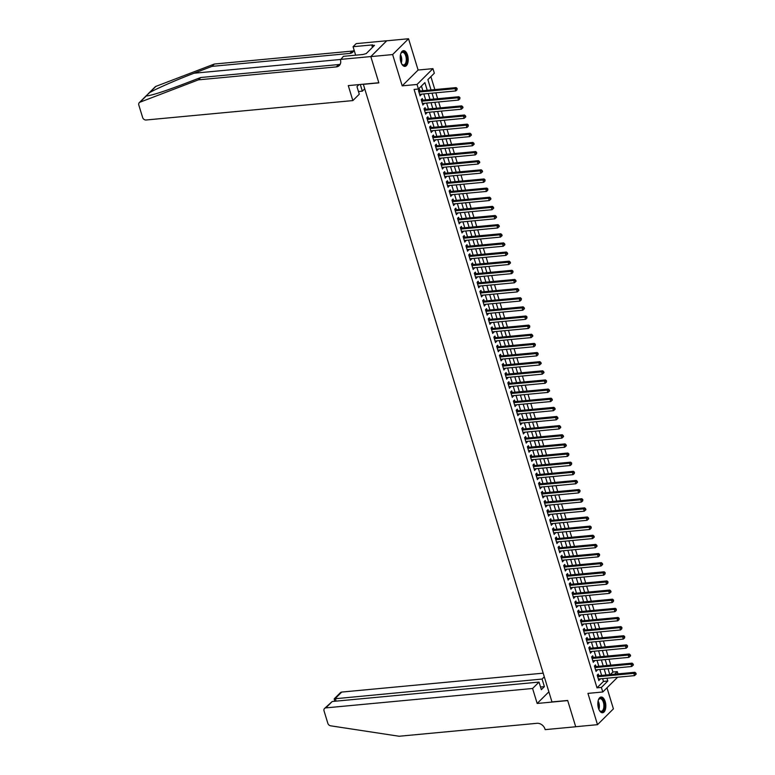 <?xml version="1.0" encoding="UTF-8"?>
<svg xmlns="http://www.w3.org/2000/svg" width="775" height="775" viewBox="0 0 775 775"><rect width="100%" height="100%" fill="white"/><g stroke="black" fill="none" stroke-linecap="round" stroke-linejoin="round"><path stroke-width="1.16" d="M605.188 701.559A7.895 3.943 84.6 0 0 601.09 697.035A7.895 3.943 84.6 0 0 598.474 708.224A7.895 3.943 84.6 0 0 602.572 712.748A7.895 3.943 84.6 0 0 605.188 701.559M407.573 55.199A7.895 3.943 84.6 0 0 403.484 50.675A7.895 3.943 84.6 0 0 400.869 61.864A7.895 3.943 84.6 0 0 404.957 66.388A7.895 3.943 84.6 0 0 407.573 55.199M610.342 674.589L612.918 672.022L617.288 671.615L617.975 673.872M363.31 84.194L551.965 701.927L567.668 700.455L575.699 726.717L597.506 724.673L613.413 708.863L606.98 687.812M363.146 84.349L378.859 82.877L370.828 56.614L386.725 40.794L408.541 38.75L392.634 54.56L402.206 85.851L417.037 84.465L432.934 68.646L434.339 73.218L427.887 79.622L431.045 89.948M402.206 85.851L418.103 70.041L408.541 38.75M418.103 70.041L432.934 68.646M612.918 672.022L611.804 668.37M610.816 665.144L609.014 659.234M608.026 656.008L606.215 650.099M605.236 646.873L603.425 640.964M602.437 637.738L600.635 631.828M599.647 628.602L597.835 622.683M596.857 619.467L595.045 613.548M594.057 610.332L592.255 604.413M591.267 601.197L589.455 595.278M588.477 592.052L586.665 586.142M585.677 582.916L583.875 577.007M582.887 573.781L581.076 567.872M580.097 564.646L578.286 558.736M577.298 555.51L575.496 549.601M574.507 546.375L572.706 540.466M571.717 537.24L569.906 531.33M568.918 528.104L567.116 522.195M566.128 518.969L564.326 513.06M563.338 509.834L561.526 503.924M560.538 500.698L558.736 494.789M557.748 491.563L555.946 485.654M554.958 482.428L553.147 476.518M552.168 473.293L550.357 467.383M549.368 464.157L547.567 458.248M546.578 455.022L544.767 449.113M543.788 445.887L541.977 439.968M540.989 436.751L539.187 430.832M538.199 427.616L536.387 421.697M535.409 418.481L533.597 412.562M532.609 409.336L530.807 403.426M529.819 400.2L528.007 394.291M527.029 391.065L525.217 385.156M524.229 381.93L522.428 376.02M521.439 372.794L519.628 366.885M518.649 363.659L516.838 357.75M515.85 354.524L514.048 348.614M513.06 345.388L511.248 339.479M510.27 336.253L508.458 330.344M507.47 327.118L505.668 321.208M504.68 317.983L502.878 312.073M501.89 308.847L500.078 302.938M499.09 299.712L497.288 293.802M496.3 290.577L494.498 284.667M493.51 281.441L491.699 275.532M490.711 272.306L488.909 266.397M487.921 263.171L486.119 257.252M485.131 254.035L483.319 248.116M482.341 244.9L480.529 238.981M479.541 235.765L477.739 229.846M476.751 226.62L474.939 220.71M473.961 217.484L472.149 211.575M471.161 208.349L469.359 202.44M468.371 199.214L466.56 193.304M465.581 190.078L463.77 184.169M462.782 180.943L460.98 175.034M459.992 171.808L458.18 165.898M457.202 162.672L455.39 156.763M454.402 153.537L452.6 147.628M451.612 144.402L449.8 138.493M448.822 135.267L447.01 129.357M446.022 126.131L444.22 120.222M443.232 116.996L441.421 111.087M440.442 107.861L438.631 101.951M437.642 98.725L435.841 92.816M434.853 89.59L430.89 76.638M370.828 56.614L392.634 54.56M598.765 675.674L598.271 674.076L597.196 675.141L598.872 680.624L599.753 678.9M595.965 666.539L595.481 664.94L594.406 666.006L596.082 671.489L596.953 669.765M593.175 657.403L592.691 655.805L591.616 656.871L593.292 662.354L594.163 660.629M590.385 648.268L589.891 646.67L588.816 647.735L590.492 653.218L591.373 651.494M587.595 639.133L587.101 637.534L586.026 638.6L587.702 644.083L588.574 642.349M584.796 629.998L584.311 628.399L583.236 629.465L584.912 634.948L585.784 633.214M582.006 620.862L581.512 619.254L580.446 620.329L582.112 625.812L582.994 624.078M579.216 611.717L578.722 610.119L577.646 611.194L579.322 616.677L580.194 614.943M576.416 602.582L575.932 600.983L574.856 602.059L576.532 607.532L577.404 605.808M573.626 593.447L573.132 591.848L572.066 592.923L573.742 598.397L574.614 596.673M570.836 584.311L570.342 582.713L569.267 583.788L570.942 589.262L571.814 587.537M568.036 575.176L567.552 573.577L566.477 574.653L568.153 580.126L569.024 578.402M565.246 566.041L564.762 564.442L563.687 565.508L565.363 570.991L566.234 569.267M562.456 556.905L561.962 555.307L560.887 556.373L562.563 561.856L563.435 560.131M559.657 547.77L559.172 546.172L558.097 547.237L559.773 552.72L560.645 550.996M556.867 538.635L556.382 537.036L555.307 538.102L556.983 543.585L557.855 541.861M554.077 529.499L553.583 527.901L552.507 528.967L554.183 534.45L555.055 532.725M551.277 520.364L550.792 518.766L549.717 519.831L551.393 525.314L552.265 523.59M548.487 511.229L548.002 509.63L546.927 510.696L548.603 516.179L549.475 514.455M545.697 502.093L545.203 500.495L544.127 501.561L545.803 507.044L546.685 505.319M542.897 492.958L542.413 491.36L541.337 492.425L543.013 497.908L543.885 496.184M540.107 483.823L539.623 482.224L538.548 483.29L540.223 488.773L541.095 487.049M537.317 474.688L536.823 473.089L535.748 474.155L537.424 479.638L538.305 477.913M534.518 465.552L534.033 463.954L532.958 465.019L534.634 470.502L535.506 468.778M531.727 456.417L531.243 454.818L530.168 455.884L531.844 461.367L532.716 459.633M528.938 447.282L528.443 445.683L527.368 446.749L529.044 452.232L529.926 450.498M526.148 438.146L525.653 436.538L524.578 437.613L526.254 443.097L527.126 441.363M523.348 429.001L522.863 427.403L521.788 428.478L523.464 433.961L524.336 432.227M520.558 419.866L520.064 418.267L518.988 419.343L520.664 424.816L521.546 423.092M517.768 410.731L517.274 409.132L516.198 410.207L517.874 415.681L518.746 413.957M514.968 401.595L514.484 399.997L513.408 401.072L515.084 406.546L515.956 404.821M512.178 392.46L511.684 390.862L510.618 391.937L512.294 397.41L513.166 395.686M509.388 383.325L508.894 381.726L507.819 382.792L509.495 388.275L510.367 386.551M506.588 374.189L506.104 372.591L505.029 373.657L506.705 379.14L507.577 377.415M503.798 365.054L503.304 363.456L502.239 364.521L503.915 370.004L504.787 368.28M501.008 355.919L500.514 354.32L499.439 355.386L501.115 360.869L501.987 359.145M498.209 346.783L497.724 345.185L496.649 346.251L498.325 351.734L499.197 350.009M495.419 337.648L494.934 336.05L493.859 337.115L495.535 342.598L496.407 340.874M492.629 328.513L492.135 326.914L491.059 327.98L492.735 333.463L493.607 331.739M489.829 319.377L489.345 317.779L488.269 318.845L489.945 324.328L490.817 322.603M487.039 310.242L486.555 308.644L485.479 309.709L487.155 315.192L488.027 313.468M484.249 301.107L483.755 299.508L482.68 300.574L484.356 306.057L485.228 304.333M481.449 291.972L480.965 290.373L479.89 291.439L481.566 296.922L482.438 295.198M478.659 282.836L478.175 281.238L477.1 282.303L478.776 287.787L479.647 286.052M475.869 273.701L475.375 272.103L474.3 273.168L475.976 278.651L476.858 276.917M473.07 264.566L472.585 262.967L471.51 264.033L473.186 269.516L474.058 267.782M470.28 255.421L469.795 253.822L468.72 254.898L470.396 260.381L471.268 258.647M467.49 246.285L466.996 244.687L465.92 245.762L467.596 251.245L468.478 249.511M464.69 237.15L464.206 235.552L463.13 236.627L464.806 242.1L465.678 240.376M461.9 228.015L461.416 226.416L460.34 227.492L462.016 232.965L462.888 231.241M459.11 218.879L458.616 217.281L457.541 218.356L459.217 223.83L460.098 222.105M456.32 209.744L455.826 208.146L454.751 209.221L456.427 214.694L457.298 212.97M453.52 200.609L453.036 199.01L451.961 200.076L453.637 205.559L454.508 203.835M450.73 191.473L450.236 189.875L449.161 190.941L450.837 196.424L451.718 194.699M447.94 182.338L447.446 180.74L446.371 181.805L448.047 187.288L448.919 185.564M445.141 173.203L444.656 171.604L443.581 172.67L445.257 178.153L446.129 176.429M442.351 164.068L441.857 162.469L440.791 163.535L442.467 169.018L443.339 167.293M439.561 154.932L439.067 153.334L437.991 154.399L439.667 159.882L440.539 158.158M436.761 145.797L436.277 144.198L435.201 145.264L436.877 150.747L437.749 149.023M433.971 136.662L433.487 135.063L432.411 136.129L434.087 141.612L434.959 139.888M431.181 127.526L430.687 125.928L429.612 126.993L431.287 132.477L432.159 130.752M428.381 118.391L427.897 116.793L426.822 117.858L428.498 123.341L429.369 121.617M425.591 109.256L425.107 107.657L424.032 108.723L425.707 114.206L426.579 112.482M422.801 100.12L422.307 98.522L421.232 99.587L422.908 105.071L423.78 103.337M427.228 90.307L424.874 82.615L418.432 89.028L414.073 89.435L597.012 687.832L603.463 681.419L602.611 678.629M601.623 675.403L599.821 669.493M598.833 666.268L597.021 660.358M596.033 657.132L594.231 651.223M593.243 647.997L591.441 642.087M590.453 638.862L588.642 632.952M587.663 629.726L585.852 623.817M584.863 620.591L583.062 614.682M582.073 611.456L580.262 605.546M579.283 602.32L577.472 596.401M576.484 593.185L574.682 587.266M573.694 584.05L571.882 578.131M570.904 574.914L569.092 568.995M568.104 565.769L566.302 559.86M565.314 556.634L563.502 550.725M562.524 547.499L560.712 541.589M559.724 538.363L557.923 532.454M556.934 529.228L555.123 523.319M554.144 520.093L552.333 514.183M551.345 510.958L549.543 505.048M548.555 501.822L546.743 495.913M545.765 492.687L543.953 486.778M542.965 483.552L541.163 477.642M540.175 474.416L538.373 468.507M537.385 465.281L535.573 459.372M534.585 456.146L532.783 450.236M531.795 447.01L529.993 441.101M529.005 437.875L527.194 431.966M526.206 428.74L524.404 422.83M523.416 419.604L521.614 413.685M520.626 410.469L518.814 404.55M517.836 401.334L516.024 395.415M515.036 392.198L513.234 386.279M512.246 383.053L510.434 377.144M509.456 373.918L507.644 368.009M506.656 364.783L504.854 358.873M503.866 355.647L502.055 349.738M501.076 346.512L499.265 340.603M498.277 337.377L496.475 331.468M495.487 328.242L493.675 322.332M492.697 319.106L490.885 313.197M489.897 309.971L488.095 304.062M487.107 300.836L485.295 294.926M484.317 291.7L482.505 285.791M481.517 282.565L479.715 276.656M478.727 273.43L476.916 267.52M475.937 264.294L474.126 258.385M473.137 255.159L471.336 249.25M470.347 246.024L468.546 240.114M467.558 236.888L465.746 230.969M464.758 227.753L462.956 221.834M461.968 218.618L460.166 212.699M459.178 209.483L457.366 203.563M456.388 200.338L454.576 194.428M453.588 191.202L451.786 185.293M450.798 182.067L448.987 176.157M448.008 172.932L446.197 167.022M445.208 163.796L443.407 157.887M442.418 154.661L440.607 148.752M439.628 145.526L437.817 139.616M436.829 136.39L435.027 130.481M434.039 127.255L432.227 121.346M431.249 118.12L429.437 112.21M428.449 108.984L426.647 103.075M425.659 99.849L423.847 93.94M422.869 90.714L421.435 86.035M420.002 90.985L419.517 89.387L418.442 90.452L420.118 95.935L420.99 94.201M617.636 677.214L602.776 691.988L587.944 693.383L597.506 724.673M602.776 691.988L601.381 687.425L607.823 681.012L606.97 678.222M597.012 687.832L601.381 687.425M418.432 89.028L417.037 84.465M614.701 674.173L617.288 671.615M432.024 93.165L433.835 99.084M434.823 102.31L436.625 108.219M437.613 111.445L439.425 117.354M440.403 120.58L442.215 126.49M443.203 129.716L445.005 135.625M445.993 138.851L447.805 144.76M448.783 147.986L450.595 153.896M451.583 157.122L453.385 163.031M454.373 166.257L456.184 172.166M457.163 175.392L458.974 181.302M459.963 184.528L461.764 190.437M462.752 193.663L464.564 199.572M465.543 202.798L467.354 208.708M468.342 211.933L470.144 217.843M471.132 221.069L472.934 226.978M473.922 230.204L475.734 236.113M476.722 239.339L478.524 245.249M479.512 248.475L481.314 254.394M482.302 257.61L484.113 263.529M485.102 266.745L486.903 272.664M487.892 275.881L489.693 281.8M490.682 285.026L492.493 290.935M493.472 294.161L495.283 300.07M496.271 303.296L498.073 309.206M499.061 312.432L500.873 318.341M501.851 321.567L503.663 327.476M504.651 330.702L506.453 336.612M507.441 339.838L509.252 345.747M510.231 348.973L512.042 354.882M513.031 358.108L514.833 364.017M515.821 367.243L517.632 373.153M518.611 376.379L520.422 382.288M521.41 385.514L523.212 391.423M524.2 394.649L526.012 400.559M526.99 403.785L528.802 409.694M529.79 412.92L531.592 418.829M532.58 422.055L534.392 427.965M535.37 431.191L537.182 437.11M538.17 440.326L539.972 446.245M540.96 449.461L542.762 455.38M543.75 458.606L545.561 464.516M546.549 467.742L548.351 473.651M549.339 476.877L551.141 482.786M552.129 486.012L553.941 491.922M554.929 495.147L556.731 501.057M557.719 504.283L559.521 510.192M560.509 513.418L562.321 519.327M563.299 522.553L565.111 528.463M566.099 531.689L567.901 537.598M568.889 540.824L570.7 546.733M571.679 549.959L573.49 555.869M574.478 559.095L576.28 565.004M577.268 568.23L579.08 574.139M580.058 577.365L581.87 583.275M582.858 586.501L584.66 592.41M585.648 595.636L587.46 601.545M588.438 604.771L590.25 610.69M591.238 613.907L593.04 619.826M594.028 623.042L595.839 628.961M596.818 632.177L598.629 638.096M599.618 641.322L601.419 647.232M602.408 650.458L604.219 656.367M605.197 659.593L607.009 665.502M607.997 668.728L609.799 674.637M605.982 674.996L604.18 669.087M603.192 665.861L601.39 659.951M600.402 656.725L598.591 650.816M597.602 647.59L595.801 641.671M594.812 638.455L593.011 632.536M592.023 629.319L590.211 623.4M589.223 620.184L587.421 614.265M586.433 611.039L584.631 605.13M583.643 601.904L581.831 595.994M580.853 592.768L579.041 586.859M578.053 583.633L576.251 577.724M575.263 574.498L573.452 568.588M572.473 565.363L570.662 559.453M569.673 556.227L567.872 550.318M566.883 547.092L565.072 541.183M564.093 537.957L562.282 532.047M561.294 528.821L559.492 522.912M558.504 519.686L556.692 513.777M555.714 510.551L553.902 504.641M552.914 501.415L551.112 495.506M550.124 492.28L548.312 486.371M547.334 483.145L545.523 477.235M544.534 474.009L542.732 468.1M541.744 464.874L539.942 458.955M538.954 455.739L537.143 449.82M536.155 446.603L534.353 440.684M533.365 437.468L531.563 431.549M530.575 428.323L528.763 422.414M527.775 419.188L525.973 413.278M524.985 410.052L523.183 404.143M522.195 400.917L520.383 395.008M519.405 391.782L517.593 385.873M516.605 382.647L514.803 376.737M513.815 373.511L512.004 367.602M511.025 364.376L509.214 358.467M508.226 355.241L506.424 349.331M505.436 346.105L503.624 340.196M502.646 336.97L500.834 331.061M499.846 327.835L498.044 321.925M497.056 318.699L495.244 312.79M494.266 309.564L492.454 303.655M491.466 300.429L489.664 294.519M488.676 291.293L486.865 285.384M485.886 282.158L484.075 276.239M483.087 273.023L481.285 267.104M480.297 263.887L478.485 257.968M477.507 254.752L475.695 248.833M474.707 245.607L472.905 239.698M471.917 236.472L470.115 230.562M469.127 227.337L467.315 221.427M466.327 218.201L464.525 212.292M463.537 209.066L461.735 203.157M460.747 199.931L458.936 194.021M457.948 190.795L456.146 184.886M455.157 181.66L453.356 175.751M452.368 172.525L450.556 166.615M449.577 163.389L447.766 157.48M446.778 154.254L444.976 148.345M443.988 145.119L442.176 139.209M441.198 135.983L439.386 130.074M438.398 126.848L436.596 120.939M435.608 117.713L433.797 111.803M432.818 108.578L431.007 102.668M430.018 99.442L428.217 93.523M603.463 681.419L607.823 681.012M419.827 94.996L421.193 94.86M422.627 104.131L423.983 103.995M425.417 113.266L426.783 113.131M428.207 122.402L429.573 122.276M431.007 131.537L432.363 131.411M433.797 140.672L435.162 140.546M436.587 149.807L437.952 149.682M439.386 158.943L440.743 158.817M442.176 168.078L443.532 167.952M444.966 177.213L446.332 177.088M447.756 186.349L449.122 186.223M450.556 195.484L451.912 195.358M453.346 204.619L454.712 204.493M456.136 213.755L457.502 213.629M458.936 222.89L460.292 222.764M461.726 232.025L463.092 231.899M464.516 241.161L465.882 241.035M467.315 250.296L468.672 250.17M470.105 259.431L471.471 259.305M472.895 268.576L474.261 268.441M475.695 277.712L477.051 277.576M478.485 286.847L479.851 286.711M481.275 295.982L482.641 295.847M484.075 305.118L485.431 304.992M486.865 314.253L488.231 314.127M489.655 323.388L491.021 323.262M492.454 332.523L493.811 332.397M495.244 341.659L496.61 341.533M498.034 350.794L499.4 350.668M500.834 359.929L502.19 359.803M503.624 369.065L504.98 368.939M506.414 378.2L507.78 378.074M509.214 387.335L510.57 387.209M512.004 396.471L513.36 396.345M514.794 405.606L516.16 405.48M517.584 414.741L518.95 414.615M520.383 423.877L521.74 423.751M523.173 433.012L524.539 432.886M525.963 442.147L527.329 442.021M528.763 451.292L530.119 451.157M531.553 460.427L532.919 460.292M534.343 469.563L535.709 469.427M537.143 478.698L538.499 478.572M539.933 487.833L541.299 487.707M542.723 496.969L544.089 496.843M545.523 506.104L546.879 505.978M548.312 515.239L549.678 515.113M551.102 524.375L552.468 524.249M553.902 533.51L555.258 533.384M556.692 542.645L558.058 542.519M559.482 551.781L560.848 551.655M562.282 560.916L563.638 560.79M565.072 570.051L566.438 569.925M567.862 579.187L569.228 579.061M570.662 588.322L572.018 588.196M573.452 597.457L574.808 597.331M576.242 606.592L577.607 606.467M579.032 615.728L580.398 615.602M581.831 624.873L583.188 624.737M584.621 634.008L585.987 633.873M587.411 643.143L588.777 643.008M590.211 652.279L591.567 652.143M593.001 661.414L594.367 661.288M595.791 670.549L597.157 670.423M598.591 679.685L599.947 679.559M418.926 92.051L455.051 88.66L455.748 90.946L419.633 94.337M418.577 90.898L418.965 91.014A1.008 0.814 -134.8 0 0 419.304 91.043L456.126 87.594L455.051 88.66L456.717 88.922L456.998 89.832L457.143 88.486L456.717 88.922M457.143 88.486L456.126 87.594M455.748 90.946L456.998 89.832M400.646 54.066A6.83 3.42 -95.4 0 1 401.033 53.233A6.83 3.42 -95.4 0 1 405.093 53.02A6.83 3.42 -95.4 0 1 406.633 62.378A6.83 3.42 -95.4 0 1 402.08 64.335A6.83 3.42 -95.4 0 1 401.954 64.18A6.83 3.42 -95.4 0 1 401.537 63.589M401.915 64.131A6.326 3.158 84.6 0 0 403.678 64.935A6.326 3.158 84.6 0 0 406.255 60.392A6.326 3.158 84.6 0 0 404.54 53.475A6.326 3.158 84.6 0 0 402.496 52.342A6.326 3.158 84.6 0 0 400.907 53.465M404.463 66.379A7.847 3.923 84.6 0 0 407.466 60.566A7.847 3.923 84.6 0 0 405.325 52.187A7.847 3.923 84.6 0 0 403 50.782M368.038 51.78L367.35 52.467M598.261 700.426A6.83 3.42 -95.4 0 1 598.649 699.592A6.83 3.42 -95.4 0 1 602.708 699.379A6.83 3.42 -95.4 0 1 604.248 708.738A6.83 3.42 -95.4 0 1 599.685 710.694A6.83 3.42 -95.4 0 1 599.559 710.539A6.83 3.42 -95.4 0 1 599.153 709.948M599.521 710.491A6.326 3.158 84.6 0 0 601.284 711.295A6.326 3.158 84.6 0 0 603.87 706.752A6.326 3.158 84.6 0 0 602.146 699.825A6.326 3.158 84.6 0 0 600.102 698.701A6.326 3.158 84.6 0 0 598.523 699.815M602.068 712.738A7.847 3.923 84.6 0 0 605.081 706.926A7.847 3.923 84.6 0 0 602.94 698.546A7.847 3.923 84.6 0 0 600.606 697.142M148.17 93.804L155.194 86.819A3.032 2.432 45.2 0 1 155.901 86.374L214.336 64.034L211.982 66.369L194.06 73.218C177.049 79.651 156.056 88.815 149.614 92.622L146.32 95.654L147.095 95.906M200.783 77.5L198.429 79.844L139.994 102.184L146.281 95.935C150.892 95.683 163.079 91.818 182.861 84.349L200.783 77.5L338.627 64.558A7.082 5.667 -134.8 0 0 340.273 64.141M358.99 84.601L356.965 86.616L359.28 94.201L352.858 100.585L146.088 119.999A3.032 2.432 -134.8 0 1 142.629 117.5L138.812 105.032A3.032 2.432 -134.8 0 1 139.297 102.639A3.032 2.432 -134.8 0 1 139.994 102.184M198.429 79.844L336.272 66.902A7.082 5.667 -134.8 0 0 339.314 65.526A7.082 5.667 -134.8 0 0 340.428 59.937L343.393 56.333L362.933 54.502L366.236 53.572L374.538 45.318L371.923 45.57L372.61 44.882L353.061 46.713L356.18 43.623L386.715 40.755L370.808 56.565L378.81 82.741L348.275 85.608L352.858 100.585M214.336 64.034L352.179 51.092A7.082 5.667 -134.8 0 0 353.826 50.666M354.068 50.007A7.082 5.667 -134.8 0 1 352.867 52.061A7.082 5.667 -134.8 0 1 349.825 53.427L211.982 66.369M340.273 59.433L370.808 56.565M364.56 88.951L362.332 91.169L360.288 84.475M362.332 91.169L358.467 91.528M353.061 46.713L355.647 55.18M371.923 45.57L372.475 47.372M543.168 673.165L341.727 692.075L335.294 698.469L336.118 701.133M532.59 688.481L325.82 707.885A3.032 2.432 -134.8 0 0 324.522 708.476A3.032 2.432 -134.8 0 0 324.037 710.878L327.854 723.346A3.032 2.432 -134.8 0 0 330.654 725.817L399.115 736.25L536.959 723.308A7.082 5.667 45.2 0 1 545.019 729.13L545.174 729.633L575.709 726.766L567.707 700.59L537.172 703.458L532.59 688.481L539.022 682.087L541.337 689.673L544.389 686.64L542.074 679.055L334.209 698.837L340.419 692.666A3.032 2.432 45.2 0 1 341.727 692.075M542.074 679.055L544.292 676.846M537.172 703.458L548.874 691.823M539.022 682.087L332.243 701.501L325.82 707.885M544.389 686.64L540.524 686.999M324.522 708.476L332.243 701.501M334.664 701.268L334.209 698.837M421.726 101.186L457.841 97.795L458.538 100.082L422.423 103.472M421.368 100.033L421.755 100.149A1.008 0.814 -134.8 0 0 422.104 100.178L458.916 96.73L457.841 97.795L459.507 98.057L459.788 98.968L459.943 97.621L459.507 98.057M459.943 97.621L458.916 96.73M458.538 100.082L459.788 98.968M424.516 110.321L460.641 106.931L461.338 109.217L425.213 112.608M424.167 109.168L424.545 109.285A1.008 0.814 -134.8 0 0 424.894 109.314L461.716 105.865L460.641 106.931L462.307 107.192L462.578 108.103L463.014 107.677L462.733 106.766L462.307 107.192M462.733 106.766L461.716 105.865M461.338 109.217L462.578 108.103M427.306 119.457L463.431 116.066L464.128 118.352L428.003 121.743M426.957 118.304L427.345 118.42A1.008 0.814 -134.8 0 0 427.684 118.459L464.506 115L463.431 116.066L465.097 116.328L465.378 117.238L465.804 116.812L465.523 115.901L465.097 116.328M465.523 115.901L464.506 115M464.128 118.352L465.378 117.238M430.106 128.592L466.221 125.201L466.918 127.487L430.803 130.878M429.747 127.439L430.135 127.555A1.008 0.814 -134.8 0 0 430.483 127.594L467.296 124.136L466.221 125.201L467.887 125.463L468.168 126.373L468.323 125.037L467.887 125.463M468.323 125.037L467.296 124.136M466.918 127.487L468.168 126.373M432.896 137.727L469.02 134.337L469.718 136.623L433.593 140.013M432.547 136.574L432.925 136.691A1.008 0.814 -134.8 0 0 433.273 136.729L470.086 133.271L469.02 134.337L470.687 134.598L470.958 135.509L471.394 135.083L471.113 134.172L470.687 134.598M471.113 134.172L470.086 133.271M469.718 136.623L470.958 135.509M435.686 146.862L471.81 143.472L472.508 145.758L436.383 149.149M435.337 145.719L435.724 145.826A1.008 0.814 -134.8 0 0 436.063 145.865L472.886 142.406L471.81 143.472L473.477 143.733L473.757 144.644L474.184 144.218L473.903 143.307L473.477 143.733M473.903 143.307L472.886 142.406M472.508 145.758L473.757 144.644M438.485 155.998L474.6 152.607L475.298 154.893L439.183 158.284M438.127 154.855L438.514 154.961A1.008 0.814 -134.8 0 0 438.863 155L475.676 151.542L474.6 152.607L476.267 152.869L476.548 153.779L476.702 152.443L476.267 152.869M476.702 152.443L475.676 151.542M475.298 154.893L476.548 153.779M441.275 165.133L477.39 161.743L478.097 164.029L441.973 167.419M440.927 163.99L441.304 164.097A1.008 0.814 -134.8 0 0 441.653 164.135L478.466 160.677L477.39 161.743L479.057 162.004L479.338 162.915L479.773 162.488L479.493 161.578L479.057 162.004M479.493 161.578L478.466 160.677M478.097 164.029L479.338 162.915M444.065 174.268L480.19 170.878L480.887 173.164L444.763 176.555M443.717 173.125L444.094 173.232A1.008 0.814 -134.8 0 0 444.443 173.271L481.265 169.812L480.19 170.878L481.856 171.139L482.137 172.05L482.563 171.624L482.282 170.713L481.856 171.139M482.282 170.713L481.265 169.812M480.887 173.164L482.137 172.05M446.865 183.404L482.98 180.013L483.677 182.299L447.562 185.69M446.507 182.261L446.894 182.367A1.008 0.814 -134.8 0 0 447.243 182.406L484.055 178.947L482.98 180.013L484.646 180.275L484.927 181.185L485.073 179.848L484.646 180.275M485.073 179.848L484.055 178.947M483.677 182.299L484.927 181.185M449.655 192.539L485.77 189.148L486.477 191.435L450.353 194.825M449.306 191.396L449.684 191.502A1.008 0.814 -134.8 0 0 450.033 191.541L486.845 188.083L485.77 189.148L487.436 189.41L487.717 190.321L487.872 188.984L487.436 189.41M487.872 188.984L486.845 188.083M486.477 191.435L487.717 190.321M452.445 201.674L488.57 198.284L489.267 200.57L453.142 203.961M452.096 200.531L452.474 200.638A1.008 0.814 -134.8 0 0 452.823 200.677L489.645 197.218L488.57 198.284L490.236 198.545L490.517 199.456L490.943 199.03L490.662 198.119L490.236 198.545M490.662 198.119L489.645 197.218M489.267 200.57L490.517 199.456M455.245 210.819L491.36 207.429L492.057 209.705L455.942 213.096M454.886 209.667L455.274 209.773A1.008 0.814 -134.8 0 0 455.613 209.812L492.435 206.353L491.36 207.429L493.026 207.681L493.307 208.591L493.733 208.165L493.452 207.254L493.026 207.681M493.452 207.254L492.435 206.353M492.057 209.705L493.307 208.591M458.035 219.955L494.15 216.564L494.847 218.841L458.732 222.231M457.686 218.802L458.064 218.908A1.008 0.814 -134.8 0 0 458.412 218.947L495.225 215.489L494.15 216.564L495.816 216.816L496.097 217.736L496.533 217.3L496.252 216.39L495.816 216.816M496.252 216.39L495.225 215.489M494.847 218.841L496.097 217.736M460.825 229.09L496.949 225.699L497.647 227.976L461.522 231.367M460.476 227.937L460.854 228.044A1.008 0.814 -134.8 0 0 461.202 228.083L498.025 224.624L496.949 225.699L498.616 225.951L498.897 226.872L499.323 226.436L499.042 225.525L498.616 225.951M499.042 225.525L498.025 224.624M497.647 227.976L498.897 226.872M463.624 238.225L499.739 234.835L500.437 237.111L464.322 240.502M463.266 237.072L463.653 237.179A1.008 0.814 -134.8 0 0 463.993 237.218L500.815 233.759L499.739 234.835L501.406 235.087L501.687 236.007L502.113 235.581L501.832 234.66L501.406 235.087M501.832 234.66L500.815 233.759M500.437 237.111L501.687 236.007M466.414 247.361L502.529 243.97L503.227 246.247L467.112 249.637M466.066 246.208L466.443 246.324A1.008 0.814 -134.8 0 0 466.792 246.353L503.605 242.895L502.529 243.97L504.196 244.222L504.477 245.142L504.913 244.716L504.632 243.796L504.196 244.222M504.632 243.796L503.605 242.895M503.227 246.247L504.477 245.142M469.204 256.496L505.329 253.105L506.027 255.392L469.902 258.782M468.856 255.343L469.233 255.459A1.008 0.814 -134.8 0 0 469.582 255.488L506.404 252.03L505.329 253.105L506.995 253.357L507.267 254.278L507.703 253.851L507.422 252.931L506.995 253.357M507.422 252.931L506.404 252.03M506.027 255.392L507.267 254.278M472.004 265.631L508.119 262.241L508.817 264.527L472.702 267.918M471.646 264.478L472.033 264.595A1.008 0.814 -134.8 0 0 472.372 264.624L509.194 261.175L508.119 262.241L509.785 262.493L510.066 263.413L510.493 262.987L510.212 262.066L509.785 262.493M510.212 262.066L509.194 261.175M508.817 264.527L510.066 263.413M474.794 274.767L510.909 271.376L511.607 273.662L475.492 277.053M474.445 273.614L474.823 273.73A1.008 0.814 -134.8 0 0 475.172 273.759L511.984 270.31L510.909 271.376L512.575 271.637L512.856 272.548L513.011 271.202L512.575 271.637M513.011 271.202L511.984 270.31M511.607 273.662L512.856 272.548M477.584 283.902L513.709 280.511L514.406 282.798L478.282 286.188M477.235 282.749L477.613 282.865A1.008 0.814 -134.8 0 0 477.962 282.894L514.784 279.446L513.709 280.511L515.375 280.773L515.646 281.683L516.082 281.257L515.801 280.337L515.375 280.773M515.801 280.337L514.784 279.446M514.406 282.798L515.646 281.683M480.374 293.037L516.499 289.647L517.196 291.933L481.081 295.323M480.025 291.884L480.413 292.001A1.008 0.814 -134.8 0 0 480.752 292.03L517.574 288.581L516.499 289.647L518.165 289.908L518.446 290.819L518.872 290.392L518.591 289.482L518.165 289.908M518.591 289.482L517.574 288.581M517.196 291.933L518.446 290.819M483.174 302.173L519.289 298.782L519.986 301.068L483.871 304.459M482.825 301.02L483.203 301.136A1.008 0.814 -134.8 0 0 483.552 301.175L520.364 297.716L519.289 298.782L520.955 299.043L521.236 299.954L521.391 298.617L520.955 299.043M521.391 298.617L520.364 297.716M519.986 301.068L521.236 299.954M485.964 311.308L522.088 307.917L522.786 310.203L486.661 313.594M485.615 310.155L485.993 310.271A1.008 0.814 -134.8 0 0 486.342 310.31L523.164 306.852L522.088 307.917L523.755 308.179L524.026 309.089L524.462 308.663L524.181 307.752L523.755 308.179M524.181 307.752L523.164 306.852M522.786 310.203L524.026 309.089M488.754 320.443L524.878 317.052L525.576 319.339L489.461 322.729M488.405 319.3L488.793 319.407A1.008 0.814 -134.8 0 0 489.132 319.445L525.954 315.987L524.878 317.052L526.545 317.314L526.826 318.225L526.971 316.888L526.545 317.314M526.971 316.888L525.954 315.987M525.576 319.339L526.826 318.225M491.553 329.578L527.668 326.188L528.366 328.474L492.251 331.865M491.195 328.435L491.582 328.542A1.008 0.814 -134.8 0 0 491.931 328.581L528.744 325.122L527.668 326.188L529.335 326.449L529.616 327.36L529.771 326.023L529.335 326.449M529.771 326.023L528.744 325.122M528.366 328.474L529.616 327.36M494.343 338.714L530.468 335.323L531.166 337.609L495.041 341M493.995 337.571L494.373 337.677A1.008 0.814 -134.8 0 0 494.721 337.716L531.534 334.257L530.468 335.323L532.134 335.585L532.406 336.495L532.842 336.069L532.561 335.158L532.134 335.585M532.561 335.158L531.534 334.257M531.166 337.609L532.406 336.495M497.133 347.849L533.258 344.458L533.956 346.745L497.831 350.135M496.785 346.706L497.172 346.812A1.008 0.814 -134.8 0 0 497.511 346.851L534.333 343.393L533.258 344.458L534.924 344.72L535.205 345.631L535.351 344.294L534.924 344.72M535.351 344.294L534.333 343.393M533.956 346.745L535.205 345.631M499.933 356.984L536.048 353.594L536.746 355.88L500.631 359.271M499.575 355.841L499.962 355.948A1.008 0.814 -134.8 0 0 500.311 355.987L537.123 352.528L536.048 353.594L537.714 353.855L537.995 354.766L538.15 353.429L537.714 353.855M538.15 353.429L537.123 352.528M536.746 355.88L537.995 354.766M502.723 366.12L538.848 362.729L539.545 365.015L503.421 368.406M502.374 364.977L502.752 365.083A1.008 0.814 -134.8 0 0 503.101 365.122L539.913 361.663L538.848 362.729L540.514 362.991L540.785 363.901L541.221 363.475L540.94 362.564L540.514 362.991M540.94 362.564L539.913 361.663M539.545 365.015L540.785 363.901M505.513 375.255L541.638 371.864L542.335 374.151L506.211 377.541M505.164 374.112L505.552 374.218A1.008 0.814 -134.8 0 0 505.891 374.257L542.713 370.799L541.638 371.864L543.304 372.126L543.585 373.037L544.011 372.61L543.73 371.7L543.304 372.126M543.73 371.7L542.713 370.799M542.335 374.151L543.585 373.037M508.313 384.39L544.428 381L545.125 383.286L509.01 386.677M507.954 383.247L508.342 383.354A1.008 0.814 -134.8 0 0 508.691 383.392L545.503 379.934L544.428 381L546.094 381.261L546.375 382.172L546.53 380.835L546.094 381.261M546.53 380.835L545.503 379.934M545.125 383.286L546.375 382.172M511.103 393.535L547.218 390.145L547.925 392.421L511.8 395.812M510.754 392.382L511.132 392.489A1.008 0.814 -134.8 0 0 511.481 392.528L548.293 389.069L547.218 390.145L548.884 390.397L549.165 391.307L549.601 390.881L549.32 389.97L548.884 390.397M549.32 389.97L548.293 389.069M547.925 392.421L549.165 391.307M513.893 402.671L550.018 399.28L550.715 401.557L514.59 404.947M513.544 401.518L513.922 401.624A1.008 0.814 -134.8 0 0 514.271 401.663L551.093 398.205L550.018 399.28L551.684 399.532L551.965 400.452L552.391 400.016L552.11 399.106L551.684 399.532M552.11 399.106L551.093 398.205M550.715 401.557L551.965 400.452M516.692 411.806L552.808 408.415L553.505 410.692L517.39 414.082M516.334 410.653L516.722 410.76A1.008 0.814 -134.8 0 0 517.07 410.798L553.883 407.34L552.808 408.415L554.474 408.667L554.755 409.588L555.181 409.152L554.9 408.241L554.474 408.667M554.9 408.241L553.883 407.34M553.505 410.692L554.755 409.588M519.482 420.941L555.597 417.551L556.305 419.827L520.18 423.218M519.134 419.788L519.512 419.905A1.008 0.814 -134.8 0 0 519.86 419.934L556.673 416.475L555.597 417.551L557.264 417.802L557.545 418.723L557.981 418.297L557.7 417.376L557.264 417.802M557.7 417.376L556.673 416.475M556.305 419.827L557.545 418.723M522.273 430.077L558.397 426.686L559.095 428.963L522.97 432.363M521.924 428.924L522.302 429.04A1.008 0.814 -134.8 0 0 522.65 429.069L559.472 425.611L558.397 426.686L560.063 426.938L560.344 427.858L560.771 427.432L560.49 426.512L560.063 426.938M560.49 426.512L559.472 425.611M559.095 428.963L560.344 427.858M525.072 439.212L561.187 435.821L561.885 438.108L525.77 441.498M524.714 438.059L525.101 438.175A1.008 0.814 -134.8 0 0 525.44 438.204L562.262 434.746L561.187 435.821L562.853 436.073L563.134 436.993L563.561 436.567L563.28 435.647L562.853 436.073M563.28 435.647L562.262 434.746M561.885 438.108L563.134 436.993M527.862 448.347L563.977 444.957L564.675 447.243L528.56 450.633M527.513 447.194L527.891 447.311A1.008 0.814 -134.8 0 0 528.24 447.34L565.053 443.891L563.977 444.957L565.643 445.208L565.924 446.129L566.36 445.702L566.079 444.782L565.643 445.208M566.079 444.782L565.053 443.891M564.675 447.243L565.924 446.129M530.652 457.483L566.777 454.092L567.474 456.378L531.35 459.769M530.303 456.33L530.681 456.446A1.008 0.814 -134.8 0 0 531.03 456.475L567.852 453.026L566.777 454.092L568.443 454.353L568.724 455.264L568.869 453.918L568.443 454.353M568.869 453.918L567.852 453.026M567.474 456.378L568.724 455.264M533.452 466.618L569.567 463.227L570.264 465.513L534.149 468.904M533.093 465.465L533.481 465.581A1.008 0.814 -134.8 0 0 533.82 465.61L570.642 462.162L569.567 463.227L571.233 463.489L571.514 464.399L571.659 463.053L571.233 463.489M571.659 463.053L570.642 462.162M570.264 465.513L571.514 464.399M536.242 475.753L572.357 472.363L573.054 474.649L536.939 478.039M535.893 474.6L536.271 474.717A1.008 0.814 -134.8 0 0 536.62 474.746L573.432 471.297L572.357 472.363L574.023 472.624L574.304 473.535L574.459 472.198L574.023 472.624M574.459 472.198L573.432 471.297M573.054 474.649L574.304 473.535M539.032 484.888L575.157 481.498L575.854 483.784L539.729 487.175M538.683 483.736L539.061 483.852A1.008 0.814 -134.8 0 0 539.41 483.891L576.232 480.432L575.157 481.498L576.823 481.759L577.094 482.67L577.53 482.244L577.249 481.333L576.823 481.759M577.249 481.333L576.232 480.432M575.854 483.784L577.094 482.67M541.822 494.024L577.947 490.633L578.644 492.919L542.529 496.31M541.473 492.871L541.861 492.987A1.008 0.814 -134.8 0 0 542.2 493.026L579.022 489.567L577.947 490.633L579.613 490.895L579.894 491.805L580.039 490.468L579.613 490.895M580.039 490.468L579.022 489.567M578.644 492.919L579.894 491.805M544.622 503.159L580.737 499.768L581.434 502.055L545.319 505.445M544.273 502.016L544.651 502.123A1.008 0.814 -134.8 0 0 544.999 502.161L581.812 498.703L580.737 499.768L582.403 500.03L582.684 500.941L582.839 499.604L582.403 500.03M582.839 499.604L581.812 498.703M581.434 502.055L582.684 500.941M547.412 512.294L583.536 508.904L584.234 511.19L548.109 514.581M547.063 511.151L547.441 511.258A1.008 0.814 -134.8 0 0 547.789 511.297L584.612 507.838L583.536 508.904L585.202 509.165L585.474 510.076L585.91 509.65L585.629 508.739L585.202 509.165M585.629 508.739L584.612 507.838M584.234 511.19L585.474 510.076M550.202 521.43L586.326 518.039L587.024 520.325L550.909 523.716M549.853 520.287L550.24 520.393A1.008 0.814 -134.8 0 0 550.579 520.432L587.402 516.973L586.326 518.039L587.993 518.301L588.273 519.211L588.7 518.785L588.419 517.874L587.993 518.301M588.419 517.874L587.402 516.973M587.024 520.325L588.273 519.211M553.001 530.565L589.116 527.174L589.814 529.461L553.699 532.851M552.643 529.422L553.03 529.528A1.008 0.814 -134.8 0 0 553.379 529.567L590.192 526.109L589.116 527.174L590.783 527.436L591.063 528.347L591.218 527.01L590.783 527.436M591.218 527.01L590.192 526.109M589.814 529.461L591.063 528.347M555.791 539.7L591.916 536.31L592.613 538.596L556.489 541.987M555.442 538.557L555.82 538.664A1.008 0.814 -134.8 0 0 556.169 538.702L592.991 535.244L591.916 536.31L593.582 536.571L593.853 537.482L594.289 537.056L594.008 536.145L593.582 536.571M594.008 536.145L592.991 535.244M592.613 538.596L593.853 537.482M558.581 548.836L594.706 545.445L595.403 547.731L559.279 551.122M558.232 547.692L558.62 547.799A1.008 0.814 -134.8 0 0 558.959 547.838L595.781 544.379L594.706 545.445L596.372 545.707L596.653 546.617L597.079 546.191L596.798 545.28L596.372 545.707M596.798 545.28L595.781 544.379M595.403 547.731L596.653 546.617M561.381 557.971L597.496 554.58L598.193 556.867L562.078 560.257M561.023 556.828L561.41 556.934A1.008 0.814 -134.8 0 0 561.759 556.973L598.571 553.515L597.496 554.58L599.162 554.842L599.443 555.752L599.598 554.416L599.162 554.842M599.598 554.416L598.571 553.515M598.193 556.867L599.443 555.752M564.171 567.106L600.296 563.716L600.993 566.002L564.868 569.393M563.822 565.963L564.2 566.07A1.008 0.814 -134.8 0 0 564.549 566.108L601.361 562.65L600.296 563.716L601.962 563.977L602.233 564.888L602.669 564.462L602.388 563.551L601.962 563.977M602.388 563.551L601.361 562.65M600.993 566.002L602.233 564.888M566.961 576.251L603.086 572.861L603.783 575.137L567.658 578.528M566.612 575.098L567 575.205A1.008 0.814 -134.8 0 0 567.339 575.244L604.161 571.785L603.086 572.861L604.752 573.113L605.033 574.023L605.178 572.686L604.752 573.113M605.178 572.686L604.161 571.785M603.783 575.137L605.033 574.023M569.761 585.387L605.876 581.996L606.573 584.273L570.458 587.663M569.402 584.234L569.79 584.34A1.008 0.814 -134.8 0 0 570.138 584.379L606.951 580.921L605.876 581.996L607.542 582.248L607.823 583.168L607.978 581.822L607.542 582.248M607.978 581.822L606.951 580.921M606.573 584.273L607.823 583.168M572.551 594.522L608.675 591.131L609.373 593.408L573.248 596.798M572.202 593.369L572.58 593.476A1.008 0.814 -134.8 0 0 572.928 593.514L609.741 590.056L608.675 591.131L610.332 591.383L610.613 592.303L611.049 591.868L610.768 590.957L610.332 591.383M610.768 590.957L609.741 590.056M609.373 593.408L610.613 592.303M575.341 603.657L611.465 600.267L612.163 602.543L576.038 605.934M574.992 602.504L575.379 602.621A1.008 0.814 -134.8 0 0 575.718 602.65L612.541 599.191L611.465 600.267L613.132 600.518L613.413 601.439L613.558 600.092L613.132 600.518M613.558 600.092L612.541 599.191M612.163 602.543L613.413 601.439M578.14 612.792L614.255 609.402L614.953 611.678L578.838 615.079M577.782 611.64L578.169 611.756A1.008 0.814 -134.8 0 0 578.518 611.785L615.331 608.327L614.255 609.402L615.922 609.654L616.202 610.574L616.348 609.227L615.922 609.654M616.348 609.227L615.331 608.327M614.953 611.678L616.202 610.574M580.93 621.928L617.045 618.537L617.752 620.823L581.628 624.214M580.582 620.775L580.959 620.891A1.008 0.814 -134.8 0 0 581.308 620.92L618.121 617.462L617.045 618.537L618.712 618.789L618.993 619.709L619.148 618.363L618.712 618.789M619.148 618.363L618.121 617.462M617.752 620.823L618.993 619.709M583.72 631.063L619.845 627.673L620.542 629.959L584.418 633.349M583.372 629.91L583.749 630.027A1.008 0.814 -134.8 0 0 584.098 630.056L620.92 626.607L619.845 627.673L621.511 627.924L621.792 628.845L621.938 627.498L621.511 627.924M621.938 627.498L620.92 626.607M620.542 629.959L621.792 628.845M586.52 640.198L622.635 636.808L623.333 639.094L587.217 642.485M586.162 639.046L586.549 639.162A1.008 0.814 -134.8 0 0 586.888 639.191L623.71 635.742L622.635 636.808L624.301 637.069L624.582 637.98L624.727 636.633L624.301 637.069M624.727 636.633L623.71 635.742M623.333 639.094L624.582 637.98M589.31 649.334L625.425 645.943L626.123 648.229L590.007 651.62M588.961 648.181L589.339 648.297A1.008 0.814 -134.8 0 0 589.688 648.326L626.5 644.877L625.425 645.943L627.091 646.205L627.372 647.115L627.527 645.769L627.091 646.205M627.527 645.769L626.5 644.877M626.123 648.229L627.372 647.115M592.1 658.469L628.225 655.078L628.922 657.365L592.798 660.755M591.751 657.316L592.129 657.433A1.008 0.814 -134.8 0 0 592.478 657.462L629.3 654.013L628.225 655.078L629.891 655.34L630.172 656.251L630.598 655.824L630.317 654.914L629.891 655.34M630.317 654.914L629.3 654.013M628.922 657.365L630.172 656.251M594.9 667.604L631.015 664.214L631.712 666.5L595.597 669.891M594.541 666.452L594.929 666.568A1.008 0.814 -134.8 0 0 595.268 666.607L632.09 663.148L631.015 664.214L632.681 664.475L632.962 665.386L633.388 664.96L633.107 664.049L632.681 664.475M633.107 664.049L632.09 663.148M631.712 666.5L632.962 665.386M597.69 676.74L633.805 673.349L634.502 675.635L598.387 679.026M597.341 675.587L597.719 675.703A1.008 0.814 -134.8 0 0 598.067 675.742L634.88 672.283L633.805 673.349L635.471 673.611L635.752 674.521L636.188 674.095L635.907 673.184L635.471 673.611M635.907 673.184L634.88 672.283M634.502 675.635L635.752 674.521M418.781 91.566L419.304 91.043M400.501 54.657A6.326 3.158 -95.4 0 1 401.285 63.027M400.975 62.194A6.113 3.061 84.6 0 0 400.346 55.538M598.116 701.017A6.326 3.158 -95.4 0 1 598.901 709.387M598.581 708.553A6.113 3.061 84.6 0 0 597.961 701.898M194.06 73.218L340.293 59.491M338.627 64.558L336.272 66.902M349.825 53.427L352.179 51.092M155.901 86.374L149.614 92.622M421.581 100.702L422.104 100.178M424.371 109.837L424.894 109.314M427.161 118.972L427.684 118.459M429.96 128.108L430.483 127.594M432.75 137.243L433.273 136.729M435.54 146.378L436.063 145.865M438.33 155.513L438.863 155M441.13 164.658L441.653 164.135M443.92 173.794L444.443 173.271M446.71 182.929L447.243 182.406M449.51 192.064L450.033 191.541M452.3 201.2L452.823 200.677M455.09 210.335L455.613 209.812M457.889 219.47L458.412 218.947M460.679 228.606L461.202 228.083M463.469 237.741L463.993 237.218M466.269 246.876L466.792 246.353M469.059 256.012L469.582 255.488M471.849 265.147L472.372 264.624M474.649 274.282L475.172 273.759M477.439 283.418L477.962 282.894M480.229 292.553L480.752 292.03M483.028 301.688L483.552 301.175M485.818 310.823L486.342 310.31M488.608 319.959L489.132 319.445M491.408 329.094L491.931 328.581M494.198 338.229L494.721 337.716M496.988 347.374L497.511 346.851M499.778 356.51L500.311 355.987M502.578 365.645L503.101 365.122M505.368 374.78L505.891 374.257M508.158 383.916L508.691 383.392M510.958 393.051L511.481 392.528M513.748 402.186L514.271 401.663M516.538 411.322L517.07 410.798M519.337 420.457L519.86 419.934M522.127 429.592L522.65 429.069M524.917 438.728L525.44 438.204M527.717 447.863L528.24 447.34M530.507 456.998L531.03 456.475M533.297 466.133L533.82 465.61M536.097 475.269L536.62 474.746M538.887 484.404L539.41 483.891M541.677 493.539L542.2 493.026M544.476 502.675L544.999 502.161M547.266 511.81L547.789 511.297M550.056 520.945L550.579 520.432M552.856 530.09L553.379 529.567M555.646 539.226L556.169 538.702M558.436 548.361L558.959 547.838M561.236 557.496L561.759 556.973M564.026 566.632L564.549 566.108M566.816 575.767L567.339 575.244M569.606 584.902L570.138 584.379M572.405 594.038L572.928 593.514M575.195 603.173L575.718 602.65M577.985 612.308L578.518 611.785M580.785 621.443L581.308 620.92M583.575 630.579L584.098 630.056M586.365 639.714L586.888 639.191M589.165 648.849L589.688 648.326M591.955 657.985L592.478 657.462M594.745 667.12L595.268 666.607M597.544 676.255L598.067 675.742M146.32 95.654L139.297 102.639"/></g></svg>
